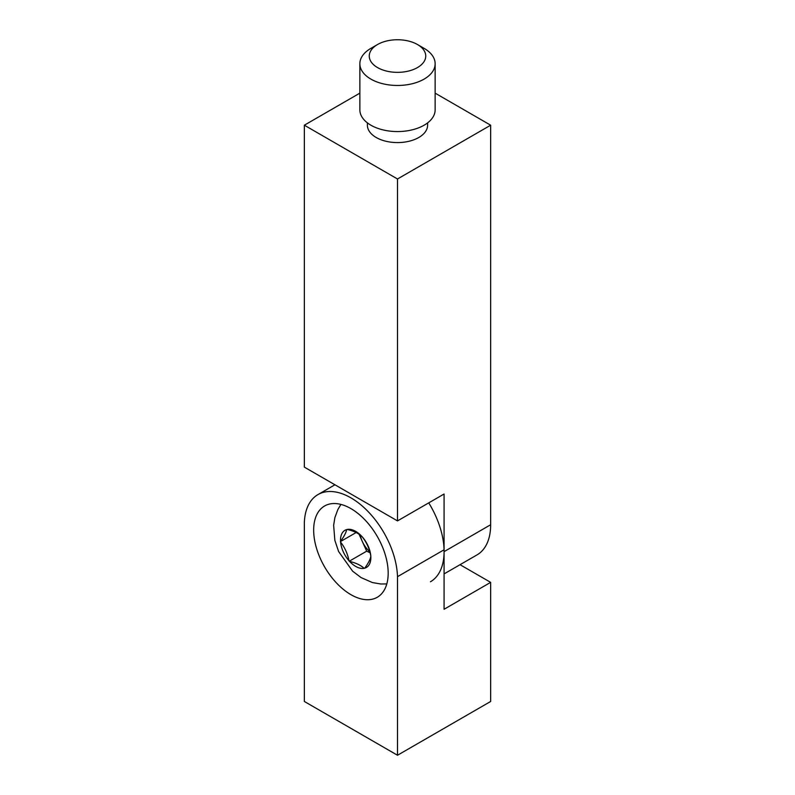 <?xml version="1.0" encoding="UTF-8"?>
<svg xmlns="http://www.w3.org/2000/svg" width="795" height="795" viewBox="0 0 795 795"><rect width="100%" height="100%" fill="white"/><g stroke="black" fill="none" stroke-linecap="round" stroke-linejoin="round"><path stroke-width="1.19" d="M377.536 67.575A28.232 16.297 0 0 0 417.464 67.575A28.232 16.297 0 0 0 417.464 44.52L424.113 48.366A37.643 21.733 180 0 1 435.143 63.729A37.643 21.733 180 0 1 411.909 83.813A37.643 21.733 180 0 1 370.887 79.102A37.643 21.733 180 0 1 359.857 63.729A37.643 21.733 180 0 1 370.887 48.366L377.536 44.52A28.232 16.297 0 0 0 377.536 67.575M427.611 122.877L427.611 125.203A30.111 17.381 180 0 1 409.028 141.262A30.111 17.381 180 0 1 376.204 137.495A30.111 17.381 180 0 1 367.389 125.203L367.389 122.877M435.143 63.729L435.143 109.829A37.643 21.733 180 0 1 411.909 129.913A37.643 21.733 180 0 1 370.887 125.203A37.643 21.733 180 0 1 359.857 109.829L359.857 63.729M359.857 93.144L304.346 125.203L397.5 178.984L490.654 125.203L490.654 524.74A65.876 38.031 60 0 1 477.01 554.9L444.077 573.91M490.654 125.203L435.143 93.144M430.433 581.791A65.876 38.031 -120 0 0 444.077 551.641L444.077 494.013L397.5 520.904L304.346 467.122L304.346 125.203M397.5 178.984L397.5 520.904M424.113 48.366L417.464 44.52A28.232 16.297 0 0 0 377.536 44.52M350.923 594.66A52.699 30.429 -120 0 0 377.267 597.274A52.699 30.429 -120 0 0 385.346 555.049A52.699 30.429 -120 0 0 350.923 508.611A52.699 30.429 -120 0 0 324.569 505.998A52.699 30.429 -120 0 0 316.499 548.222A52.699 30.429 -120 0 0 350.923 594.66M428.734 502.867A65.915 38.051 60 0 1 444.077 549.782L397.5 576.673L397.5 755.25L490.654 701.468L490.654 582.367L460.047 564.698M397.5 576.673A65.915 38.051 -120 0 0 367.996 511.453A65.915 38.051 -120 0 0 317.96 494.589A65.915 38.051 -120 0 0 304.346 522.891L304.346 701.468L397.5 755.25M490.654 582.367L444.077 609.268L444.077 549.782M369.834 551.78A18.822 10.862 60 0 1 362.262 541.355A18.822 10.862 60 0 1 360.234 535.085M368.105 545.976A21.465 12.392 60 0 1 370.768 555.645L370.828 556.45A21.465 12.392 60 0 1 364.696 568.187L364.14 568.316A21.465 12.392 60 0 1 349.611 561.429L348.995 560.753A21.465 12.392 60 0 1 343.271 551.8A21.465 12.392 60 0 1 340.608 542.13L340.548 541.316A21.465 12.392 60 0 1 346.69 529.579L347.236 529.45A21.465 12.392 60 0 1 361.765 536.337L362.381 537.023A21.465 12.392 60 0 1 368.105 545.976M359.052 534.24L366.684 551.164L370.112 552.793M349.611 561.429C355.862 562.9 360.701 565.195 364.14 568.316M366.684 551.164L349.243 561.23M340.608 542.13C344.831 547.526 347.624 553.737 348.995 560.753M356.13 532.541L340.399 541.614M346.69 529.579C346.064 532.66 344.016 536.575 340.548 541.316M361.765 536.337C358.356 533.226 353.517 530.931 347.236 529.45M370.768 555.645C369.397 548.63 366.604 542.419 362.381 537.023M364.696 568.187C368.155 563.466 370.192 559.561 370.828 556.45M490.654 524.74L444.077 551.641M317.96 494.589L334.943 484.781M386.817 583.918L380.805 583.997L372.368 582.546L361.01 577.548L352.622 571.178L338.61 551.511L334.854 540.391L333.642 525.276L334.884 517.615L337.845 509.585L340.906 504.408"/></g></svg>
